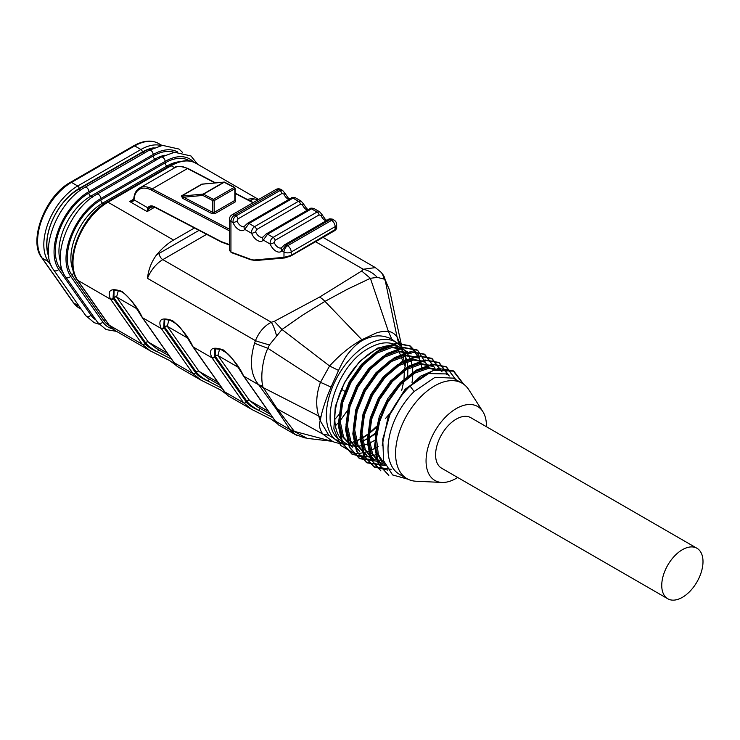 <?xml version="1.0" encoding="UTF-8"?>
<svg xmlns="http://www.w3.org/2000/svg" width="740" height="740" viewBox="0 0 740 740"><rect width="100%" height="100%" fill="white"/><g stroke="black" fill="none" stroke-linecap="round" stroke-linejoin="round"><path stroke-width="1.11" d="M147.575 208.134L147.852 207.838A1.027 0.795 31.6 0 0 149.212 208.181L147.121 211.594L147.575 208.134A1.027 0.657 32.2 0 0 148.944 208.615L152.542 206.534M134.005 198.949A1.027 0.629 3.6 0 0 134.005 199.846L133.986 199.967C134.06 201.04 132.617 201.558 129.657 201.511L132.83 200.549M341.381 440.79C316.609 429.228 335.664 365.43 369.029 348.124C379.759 342.157 388.944 341.251 396.585 345.395M400.174 348.096L402.495 350.797M403.004 351.528L404.928 355.043M405.335 355.986L406.76 360.399M407.046 361.601L407.823 367.179M407.916 368.705L407.685 376.059M375.291 433.779L370 437.433M367.808 438.709L362.628 441.114M118.28 290.681L116.596 296.962A2.044 1.61 145.5 0 0 113.895 297.674L113.063 298.155A2.044 1.61 146.5 0 1 110.353 298.858C107.078 290.182 110.935 287.693 121.915 291.394C131.165 299.386 137.927 308.007 142.191 317.247A2.044 1.61 146.5 0 1 141.756 316.831L133.191 303.224C127.659 295.954 123.21 291.93 119.843 291.144C115.311 290.246 113.192 290.191 113.479 290.996L113.063 298.155A47.425 27.38 120 0 0 113.377 298.608L144.975 343.564C147.019 346.375 151.163 349.141 157.407 351.842C151.496 348.586 147.556 345.571 145.604 342.786L113.997 297.832A46.398 26.788 -60 0 1 113.895 297.674L114.071 290.728M168.942 319.93L167.258 326.211A2.044 1.61 145.5 0 0 164.558 326.923L163.725 327.404A2.044 1.61 146.5 0 1 161.006 328.107C157.74 319.43 161.597 316.942 172.577 320.642C181.827 328.634 188.58 337.255 192.853 346.496A2.044 1.61 146.5 0 1 192.409 346.079C187.627 338.18 180.884 326.923 176.083 323.75L170.514 320.392C165.973 319.495 163.855 319.44 164.141 320.244L163.725 327.404A47.425 27.38 120 0 0 164.03 327.857L195.638 372.812C197.672 375.624 201.817 378.381 208.07 381.091C202.159 377.835 198.218 374.819 196.257 372.035L164.659 327.08A46.398 26.788 -60 0 1 164.558 326.923L164.724 319.976M214.813 349.474L214.378 356.652A47.425 27.38 120 0 0 214.692 357.106L246.291 402.061C248.335 404.873 252.479 407.629 258.723 410.339C252.812 407.083 248.881 404.059 246.919 401.284L215.322 356.329A46.398 26.788 -60 0 1 215.21 356.171L215.386 349.215M219.595 349.169L217.921 355.459A2.044 1.61 145.5 0 0 215.21 356.171L214.378 356.652A2.044 1.61 146.5 0 1 211.668 357.355C208.403 348.679 212.251 346.19 223.23 349.891C232.48 357.882 239.242 366.504 243.506 375.744A2.044 1.61 146.5 0 1 243.071 375.328L243.414 375.828A2.044 1.619 144.9 0 1 243.266 375.559M296.981 435.416L295.103 434.463L290.237 429.718L275.622 408.027L258.686 384.791C250.675 375.078 249.297 361.231 254.56 343.258L255.42 340.668C259.028 332.001 264.328 325.868 271.312 322.261L274.327 321.345L319.588 297.082L361.675 271.016L363.238 269.249L375.319 267.612M361.675 271.016L370.379 278.296L388.38 331.391C391.765 331.881 394.651 333.721 397.065 336.931L385.189 280.395A20.47 15.383 -35.4 0 0 383.061 274.771L389.629 290.358L385.189 280.395L383.764 278.98L377.261 277.389L370.389 278.305L347.43 289.22L324.962 301.384L303.178 314.759L281.996 329.476L269.471 344.896A20.47 1.952 15.3 0 1 255.42 340.668L147.454 278.332C148.426 269.721 151.376 262.025 156.306 255.245A30.701 17.723 -60 0 1 159.202 253.348L199.014 230.362M194.454 227.985L173.53 240.056A49.469 28.564 120 0 0 156.306 255.245M338.985 414.557L334.832 419.395M269.471 344.896L267.815 348.29C261.849 361.37 260.767 378.547 262.691 385.512L262.904 387.085L277.241 408.841L294.483 431.587A20.47 17.307 -31.2 0 1 290.237 429.718L275.437 421.171L278.453 424.871L295.325 434.602M227.809 395.623L251.693 409.414L243.589 402.782L224.775 391.923L227.8 395.623M201.04 380.166L192.937 373.543L174.113 362.674L177.138 366.374L201.04 380.166M114.83 330.392L150.377 350.917L142.274 344.294L109.27 325.239A49.469 28.564 120 0 0 114.83 330.392L108.854 324.86A2.044 1.619 -35.1 0 0 109.27 325.239L77.672 280.284A49.469 28.564 120 0 1 107.966 202.205A2.044 1.184 -120 0 0 106.939 202.103L170.144 165.612C181.541 159.979 190.125 159.192 195.906 163.263A49.469 28.564 120 0 0 171.171 165.714L107.966 202.205L173.53 240.056M402.218 348.013L400.682 345.932L391.747 339.096C380.813 333.99 372.71 335.377 362.498 340.391C358.012 342.879 353.47 346.995 348.882 352.721C346.144 355.783 342.694 361.684 338.541 370.416L331.011 387.159C326.072 398.684 322.723 408.572 320.975 416.814L320.226 420.709L328.828 435.314L342.851 443.935L346.644 444.278A57.517 33.208 -60 0 1 327.755 402.366A57.517 33.208 -60 0 1 367.031 344.914A57.517 33.208 -60 0 1 402.218 348.013L402.911 349.039M349.891 443.279L350.76 443.047M351.583 442.798L355.302 441.401M356.365 441.003L360.972 438.931M362.221 438.256L367.762 434.63M369.242 433.474L376.253 427.563M385.577 418.387L388.916 414.557M401.654 390.692L403.726 381.396M404.022 379.046L404.308 371.369M404.725 368.946L405.659 362.128M405.677 360.759L405.233 355.996M254.56 343.258L267.815 348.29L320.448 382.377L329.578 365.976C339.91 354.664 350.677 345.922 361.86 339.734L376.096 333.037C380.295 331.65 384.393 331.095 388.38 331.381L391.747 339.096M274.327 321.345L281.996 329.485L329.559 365.976L338.541 370.416M259.5 385.743L318.681 415.991C315.573 405.539 316.165 394.328 320.448 382.377A30.701 6.244 -156.6 0 1 331.011 387.159M332.611 441.419L322.807 434.056C319.588 429.478 318.727 425.038 320.226 420.709L318.681 415.991L320.975 416.814M290.163 429.598L294.289 431.365L332.01 441.29L307.165 438.358L294.483 431.587M355.32 441.382L351.454 442.557M350.584 442.751L348.438 443.131M376.493 426.416L369.26 433.159M367.771 434.232L362.184 437.867M360.917 438.598L356.347 440.938M335.405 425.796L338.846 422.216M340.197 420.662L347.338 410.691M403.596 363.035L405.233 366.337M396.954 346.302L397.177 346.875M397.445 347.532L398.721 350.76M399.091 351.685L400.756 355.875M401.191 356.967L403.106 361.786M400.682 345.932A30.701 24.947 -39.3 0 1 397.065 336.931L402.033 347.754M402.856 351.528L403.42 355.265M403.55 356.329L403.985 361.407M404.068 362.822L404.142 364.413M182.947 198.487A1.027 0.62 117.6 0 0 183.64 197.21L212.769 212.417A1.027 0.62 -62.4 0 1 212.084 213.694L182.947 198.487L181.254 196.008L201.881 184.094L203.963 184.01M250.055 200.892L251.073 200.309A30.701 17.723 -60 0 1 253.959 198.866A49.469 28.564 120 0 0 247.16 199.384M253.959 198.866L258.149 199.763M328.828 435.314L322.807 434.056L275.622 408.027M243.506 375.744A49.469 28.564 120 0 0 243.83 376.216L258.686 384.791A20.47 11.748 -42.5 0 0 262.691 385.512M383.764 278.98A20.47 14.448 -41.6 0 0 381.072 272.264L375.485 267.695M206.617 234.33L162.819 259.62L271.312 322.261A20.47 5.79 78 0 1 276.473 335.572M377.261 277.389A20.47 15.734 -148.2 0 0 363.238 269.249L315.545 241.712M235.144 199.874L235.597 200.115A1.027 0.62 -62.4 0 1 235.172 200.198L235.144 188.293A1.027 0.592 0 0 0 234.839 187.877A1.027 0.62 117.6 0 0 234.589 187.387L224.673 182.207A1.027 1.027 0 0 0 224.1 182.096A1.027 0.805 84.7 0 0 223.832 182.179L202.205 184.177L181.578 196.082L183.64 197.21L202.843 195.434A1.027 0.805 84.7 0 1 203.204 194.084L223.832 182.179A1.027 0.592 -120 0 1 224.165 182.262A1.027 0.62 -62.4 0 1 224.673 182.207M203.528 194.204L213.462 199.347A1.027 0.62 -62.4 0 0 212.769 200.614L212.769 212.417L214.212 212.343L234.839 200.429L234.839 199.68M203.324 184.075L202.704 184.075M224.46 182.16A1.027 0.805 84.7 0 0 224.1 182.096L203.01 184.038M235.597 200.115L235.597 201.706A1.027 0.592 60 0 1 234.839 200.429L234.839 188.709L214.212 200.614A1.027 0.592 -120 0 0 213.462 199.347L234.081 187.442L224.165 182.262L203.537 194.167A1.027 0.62 117.6 0 0 202.843 195.434L212.769 200.614A1.027 0.592 0 0 0 214.212 200.614L214.212 212.343A1.027 0.592 60 0 0 214.97 213.61L212.084 213.694M116.596 296.962A44.354 25.604 120 0 0 116.698 297.11L148.305 342.065L156.316 348.429M167.258 326.211A44.354 25.604 120 0 0 167.36 326.358L198.958 371.314L206.978 377.678M217.921 355.459A44.354 25.604 120 0 0 218.023 355.607L249.621 400.562L257.64 406.926M260.036 408.314L258.723 410.339L272.81 417.647M209.374 379.065L208.07 381.091L222.148 388.398M158.712 349.817L157.407 351.842L171.486 359.15M463.74 384.273L453.824 371.166L433.446 370.259L410.071 386.049A61.411 35.455 -60 0 0 389.888 414.622L403.42 392.459L420.57 376.161L438.228 368.483L453.148 370.786L463.036 383.792M388.796 475.441L378.26 463.962L374.523 446.396L377.372 425.075L386.336 403.078L399.97 383.857L416.121 370.167L432.289 364.154L445.906 366.624L455.785 379.565M449.273 376.013L439.347 362.813L425.704 360.361L409.544 366.383L393.384 380.064L379.75 399.322L370.786 421.3L367.947 442.622L371.711 460.206L380.887 470.871L371.045 459.799L367.271 442.224L370.111 420.912L379.093 398.925L392.709 379.657L408.878 366.004L425.038 359.964L438.672 362.424L448.551 375.495M391.192 469.308L373.672 466.672L363.821 455.6L360.029 438.052L362.905 416.703L371.85 394.744L385.494 375.485L401.644 361.823L417.813 355.774L431.439 358.262L441.355 371.341M384.18 465.072L366.43 462.491L356.55 451.418L352.823 433.862L355.653 412.541L364.626 390.554L378.251 371.332L394.42 357.624L410.571 351.63L424.196 354.081L434.093 367.105M379.999 460.225L359.178 458.338L349.326 447.256L345.552 429.681L348.401 408.388L357.383 386.373L370.999 367.132L387.168 353.47L403.328 347.421L416.962 349.9M377.252 454.554L363.627 457.246L351.963 454.129L342.102 443.066L338.328 425.509L341.196 404.179L350.131 382.21L363.775 362.961L379.935 349.28L396.094 343.24L409.729 345.728L419.636 358.78M422.087 368.502L418.479 354.802L410.395 346.098L396.779 343.619L380.619 349.668L364.45 363.34L350.815 382.589L341.861 404.558L338.994 425.907L342.777 443.445L352.629 454.526L370.231 457.154M428.599 367.429L417.638 350.279L403.985 347.828L387.834 353.859L371.665 367.53L358.04 386.789L349.077 408.776L346.228 430.088L350.002 447.663L359.853 458.726L377.502 461.316M434.981 368.15L424.862 354.479L411.255 352.009L395.077 358.021L378.926 371.711L365.292 390.933L356.329 412.929L353.489 434.241L357.226 451.816L367.105 462.87L384.689 465.497M442.076 371.878L432.114 358.632L418.507 356.153L402.329 362.193L386.16 375.865L372.525 395.123L363.571 417.082L360.704 438.45L364.487 455.979L374.329 467.07L387.871 470.122M456.83 381.156L446.572 367.022L432.965 364.533L416.786 370.564L400.645 384.245L386.992 403.476L378.048 425.463L375.189 446.784L378.945 464.35L388.815 475.404M378.121 446.433A61.411 35.455 -60 0 1 376.753 447.256M375.578 447.931A61.411 35.455 -60 0 1 371.082 450.17M370.074 450.595A61.411 35.455 -60 0 1 366.476 451.881M365.726 452.103A61.411 35.455 -60 0 1 363.497 452.667M362.785 452.815A61.411 35.455 -60 0 1 353.951 453.232L340.576 445.388L333.86 428.886L335.276 406.547L344.507 382.478L359.548 361.509L377.631 348.068L394.984 344.452L407.749 352.055M696.96 548.266L470.807 417.693A29.165 16.844 120 0 0 456.219 419.145A29.165 16.844 120 0 0 435.592 454.869A29.165 16.844 120 0 0 441.632 468.217L667.795 598.79A29.165 16.844 -60 0 1 661.745 585.433A29.165 16.844 -60 0 1 674.482 556.082A29.165 16.844 -60 0 1 696.96 548.266A29.165 16.844 -60 0 1 696.96 581.945A29.165 16.844 -60 0 1 667.795 598.79M457.681 477.485A42.707 24.661 -60 0 1 456.256 478.345A42.707 24.661 -60 0 1 441.891 482.443A42.707 24.661 -60 0 1 434.898 431.152A42.707 24.661 -60 0 1 482.822 411.551A42.707 24.661 -60 0 1 486.448 426.73M374.958 440.171A55.111 31.82 -60 0 1 373.793 440.864A55.111 31.82 -60 0 1 369.538 443.057M368.298 443.593A55.111 31.82 -60 0 1 363.581 445.193M362.526 445.452A55.111 31.82 -60 0 1 358.391 446.1M357.392 446.155A55.111 31.82 -60 0 1 353.664 446.026M352.814 445.906A55.111 31.82 -60 0 1 349.558 445.101M348.79 444.823A55.111 31.82 -60 0 1 346.237 443.593A55.111 31.82 -60 0 1 346.237 379.953A55.111 31.82 -60 0 1 401.348 348.133A55.111 31.82 -60 0 1 402.421 348.808M402.819 349.086A55.111 31.82 -60 0 1 405.4 351.296M405.946 351.879A55.111 31.82 -60 0 1 408.193 354.867M408.674 355.672A55.111 31.82 -60 0 1 410.46 359.455M410.829 360.491A55.111 31.82 -60 0 1 412.06 365.246M412.273 366.559A55.111 31.82 -60 0 1 412.754 372.618M412.754 374.329A55.111 31.82 -60 0 1 412.023 382.534M385.346 465.673L378.288 454.249L376.457 437.96L380.101 419.164L388.62 400.414L400.775 384.328L414.742 373.127L428.571 368.335L440.189 370.592M380.046 463.111L381.47 463.943L372.562 453.935L369.168 438.154L371.684 418.979L379.685 399.23L391.858 381.96L406.325 369.639L420.746 364.246L432.965 366.393L431.531 365.569L419.358 363.377L404.882 368.844L390.424 381.109L378.26 398.444L370.24 418.156L367.762 437.34L371.138 453.111L380.064 463.083M374.246 459.734L365.329 449.763L361.943 433.992L364.432 414.807L372.451 395.095L384.615 377.761L399.073 365.505L413.531 360.019L425.713 362.239L424.298 361.388L412.078 359.205L397.639 364.654L383.144 376.993L370.981 394.291L363.016 414.021L360.491 433.205L363.941 448.921L372.803 458.939L374.227 459.762M365.569 454.758L366.994 455.581L358.132 445.563L354.682 429.857L357.207 410.654L365.171 390.951L377.345 373.635L391.802 361.324L406.251 355.848L418.479 358.049M409.812 353.054L397.611 350.871L383.19 356.301L368.724 368.585L356.56 385.873L348.54 405.603L346.024 424.779L349.428 440.587L359.76 451.4L350.889 441.429L347.449 425.667L349.955 406.491L357.929 386.752L370.148 369.417L384.596 357.106L399.073 351.685L411.246 353.859L409.821 353.036M352.536 447.2L343.619 437.229L340.215 421.458L342.722 402.246L350.742 382.515L362.914 365.218L377.382 352.943L391.802 347.513L404.003 349.696L402.588 348.855M389.888 414.622L382.756 439.153L383.598 460.687L392.589 474.941L408.036 479.233M441.891 482.443L416.01 481.231A55.111 31.82 -60 0 1 406.991 478.669L399.424 474.303A55.111 31.82 -60 0 1 414.113 391.534L410.071 386.049M402.569 348.892L390.406 346.662L375.929 352.147L361.49 364.394L349.299 381.738L341.307 401.432L338.791 420.644L342.204 436.397L352.518 447.228M417.064 357.216L404.882 355.052L390.424 360.454L375.985 372.738L363.756 390.082L355.774 409.803L353.257 429.024L356.689 444.777L365.579 454.739M438.774 369.75L427.368 367.512L413.882 371.97L400.137 382.71L388.056 398.166L379.343 416.417L375.18 434.944L376.272 451.317L382.441 463.388M447.441 374.745L446.007 373.922L426.823 373.534L405.085 389.305L388.232 416.195L382.192 445.332M453.222 378.14L435.028 377.326L414.113 391.534M406.991 478.669A55.111 31.82 -60 0 1 406.991 415.029A55.111 31.82 -60 0 1 462.102 383.209A55.111 31.82 -60 0 1 468.827 389.749L482.822 411.551M291.116 255.772L334.785 230.566A1.027 0.592 -120 0 0 334.933 230.519L291.005 255.883A1.027 0.592 -120 0 1 290.857 255.929L285.067 257.853A1.027 0.805 -95.1 0 1 284.798 257.946L255.763 260.536A1.027 0.805 -95.1 0 1 254.949 259.934L283.984 257.344L291.218 255.411L336.552 228.715M221.482 242.091A1.027 0.62 -62.4 0 1 221.177 241.573L229.437 244.625M326.053 220.844A6.651 3.839 60 0 1 321.012 215.497L319.107 214.924L275.178 240.287L274.189 242.535A6.651 3.839 -120 0 0 281.514 247.743L284.623 244.764A3.071 1.776 -120 0 1 286.158 244.912L281.866 250.786A3.071 2.442 -142.2 0 1 281.579 247.687M307.489 210.132A6.651 3.839 60 0 1 302.447 204.776L300.542 204.203L256.614 229.567L255.624 231.814A6.651 3.839 -120 0 0 262.95 237.022L263.052 236.939M288.924 199.412A6.651 3.839 60 0 1 283.892 194.065L281.977 193.492L238.049 218.846L237.068 221.094A6.651 3.839 -120 0 0 244.394 226.311L247.502 223.323L291.43 197.969C291.643 197.34 292.938 197.275 295.315 197.774M295.242 197.793L292.966 198.117L249.038 223.48L244.737 229.354A9.722 5.615 60 0 1 233.044 222.601C232.822 219.771 233.803 217.551 235.986 215.941L279.914 190.587L282.523 190.448M229.511 250.166L230.936 252.025L250.508 259.25A19.444 11.23 -120 0 0 254.949 259.934M313.797 208.504L311.531 208.837L267.603 234.192L263.301 240.075A9.722 5.615 60 0 1 251.609 233.322C251.387 230.482 252.368 228.262 254.551 226.662L298.479 201.299L301.088 201.169M284.78 257.946A1.027 0.805 -95.1 0 1 283.984 257.344L283.984 252.007L281.866 250.786A9.722 5.615 60 0 1 270.174 244.043C269.943 241.203 270.923 238.983 273.115 237.383L317.044 212.019L319.652 211.881M332.362 219.225L330.086 219.549L286.158 244.912L287.601 245.745L331.529 220.381L330.086 219.549A3.071 1.776 -120 0 0 328.56 219.392C328.773 218.772 330.068 218.707 332.445 219.207M321.012 215.497A3.071 0.574 -22.3 0 0 322.011 214.591L325.258 219.281L326.839 220.391M263.024 236.976A3.071 2.442 -142.2 0 0 263.301 240.075L270.174 244.043A3.071 0.574 -22.3 0 0 274.189 242.535M302.447 204.776A3.071 0.574 -22.3 0 0 303.446 203.879L306.693 208.56L308.284 209.67M244.459 226.255A3.071 2.442 -142.2 0 0 244.737 229.354L251.609 233.322A3.071 0.574 -22.3 0 0 255.624 231.814M283.892 194.065A3.071 0.574 -22.3 0 0 284.882 193.159L288.128 197.839L289.719 198.949M229.437 250.24L229.437 219.29A5.115 2.951 0 0 0 230.936 221.38L233.044 222.601A3.071 0.574 -22.3 0 0 237.068 221.094M231.787 252.507A1.027 0.684 -69.7 0 1 230.936 252.025L230.936 221.38A5.115 2.951 -60 0 1 234.552 215.118L235.986 215.941A3.071 1.776 -120 0 1 238.049 218.846M133.709 199.43A1.027 0.592 6 0 0 133.986 199.967M48.618 255.254A44.918 25.937 -60 0 1 78.625 189.246L142.903 152.135A44.918 25.937 -60 0 1 153.31 148.148M234.006 187.276A1.027 1.027 0 0 1 234.839 188.709A1.027 0.592 -120 0 0 234.081 187.442L234.154 187.479M247.511 223.323A3.071 1.776 -120 0 1 249.038 223.48L254.551 226.662A3.071 1.776 -120 0 1 256.614 229.567M300.542 204.203A3.071 1.776 -120 0 0 298.479 201.299L292.966 198.117A3.071 1.776 -120 0 0 291.44 197.959M319.107 214.924A3.071 1.776 -120 0 0 317.044 212.019L311.531 208.837A3.071 1.776 -120 0 0 309.995 208.68L266.067 234.044A3.071 1.776 -120 0 1 267.603 234.192L273.115 237.383A3.071 1.776 -120 0 1 275.178 240.287M229.437 230.834L151.534 190.162A26.094 15.068 -120 0 0 134.005 199.846L147.852 207.838A11.257 6.503 60 0 1 154.521 206.774L221.177 241.573A1.027 0.684 110.3 0 0 221.547 242.119L229.437 245.032M154.697 207.228L147.121 211.594L129.657 201.511L133.718 199.162M407.564 364.672A57.517 33.208 -60 0 1 407.694 367.243M407.703 368.825A57.517 33.208 -60 0 1 407.139 376.466M375.384 433.02A57.517 33.208 -60 0 1 369.149 437.553M367.789 438.385A57.517 33.208 -60 0 1 362.628 441.105M113.377 298.608A2.044 1.619 144.9 0 1 110.676 299.339L142.274 344.294A2.044 1.619 144.9 0 0 144.975 343.564L145.604 342.786A2.044 1.619 144.9 0 1 148.305 342.065L167.111 352.925M164.03 327.857A2.044 1.619 144.9 0 1 161.329 328.579L192.937 373.543A2.044 1.619 144.9 0 0 195.638 372.812L196.257 372.035A2.044 1.619 144.9 0 1 198.958 371.314L217.763 382.173M214.692 357.106A2.044 1.619 144.9 0 1 211.992 357.827L243.589 402.782A2.044 1.619 144.9 0 0 246.291 402.061L246.919 401.284A2.044 1.619 144.9 0 1 249.621 400.562L268.426 411.412M344.757 391.238L341.482 389.351M110.353 298.858A49.469 28.564 -60 0 0 110.676 299.339L77.672 280.284A2.044 1.619 -35.1 0 1 77.256 279.896C63.076 262.432 81.132 215.738 106.939 202.103M142.191 317.247A49.469 28.564 120 0 0 142.515 317.719L174.113 362.674A2.044 1.619 144.9 0 1 173.697 362.295L177.119 366.337M161.006 328.107A49.469 28.564 -60 0 0 161.329 328.579L142.515 317.719A2.044 1.619 144.9 0 1 141.951 317.062M192.853 346.496A49.469 28.564 120 0 0 193.177 346.968L224.775 391.923A2.044 1.619 144.9 0 1 224.35 391.543L192.751 346.588A2.044 1.619 144.9 0 1 192.613 346.311M211.668 357.355A49.469 28.564 -60 0 0 211.992 357.827L193.177 346.968A2.044 1.619 144.9 0 1 192.751 346.588L192.409 346.079M174.705 167.758L171.171 165.714A2.044 1.184 -120 0 0 170.144 165.612M154.521 206.774A1.027 0.62 117.6 0 0 154.771 207.265L150.507 206.895A10.231 5.911 -120 0 0 149.212 208.181M362.498 340.391A30.701 17.723 -120 0 1 361.86 339.734L324.962 301.384A20.47 11.822 60 0 0 319.588 297.082M235.597 201.706L214.97 213.61M252.988 202.742L235.144 193.427M215.035 182.928L187.46 168.535A27.121 15.66 -120 0 0 174.816 167.693C175.935 165.686 180.31 165.945 187.969 168.48A1.027 0.62 117.6 0 0 187.46 168.535L152.218 188.885L229.437 229.197M243.83 376.216L275.437 421.171A2.044 1.619 144.9 0 1 275.012 420.792L243.414 375.828A2.044 1.619 144.9 0 0 243.83 376.216M281.977 193.492A3.071 1.776 -120 0 0 279.914 190.587L278.481 189.755L234.552 215.118A5.115 2.951 60 0 0 231.99 214.859A5.115 5.115 0 0 0 229.437 219.29M132.654 200.633L133.709 199.365C134.171 193.815 136.123 190.041 139.573 188.043A27.121 15.66 60 0 1 152.218 188.885A1.027 0.62 117.6 0 0 151.534 190.162M181.254 196.008A1.027 0.592 60 0 0 181.578 196.082L203.204 194.084A1.027 0.592 -120 0 1 203.537 194.167M159.202 253.348A5.115 2.951 -120 0 0 162.819 259.62A25.585 14.772 120 0 0 147.454 278.332M113.997 297.832A2.044 1.619 144.9 0 1 116.698 297.11L136.761 308.691M164.659 327.08A2.044 1.619 144.9 0 1 167.36 326.358L187.424 337.94M215.322 356.329A2.044 1.619 144.9 0 1 218.023 355.607L238.077 367.188M251.073 200.309A5.115 2.951 -120 0 0 251.202 201.493M336.626 228.577L334.933 230.519A1.027 0.592 -120 0 0 335.146 230.048L335.146 226.644L291.218 252.007L291.218 255.411A1.027 0.592 -120 0 1 291.005 255.874M278.481 189.755A5.115 2.951 -60 0 1 281.043 189.505A5.115 5.115 0 0 0 275.918 189.505A5.115 2.951 60 0 1 278.481 189.755M283.984 252.007A5.115 2.951 0 0 0 291.218 252.007A5.115 2.951 60 0 0 287.601 245.745A5.115 2.951 120 0 0 283.984 252.007M336.644 224.562A5.115 5.115 0 0 0 334.082 220.122A5.115 2.951 -60 0 0 331.529 220.381A5.115 2.951 60 0 1 335.146 226.644A5.115 2.951 0 0 0 336.644 224.562L336.644 228.928M256.031 260.452A1.027 0.805 -95.1 0 1 255.763 260.536L250.879 259.796A1.027 0.684 -69.7 0 1 250.508 259.25M251.369 259.731A1.027 0.684 -69.7 0 1 250.879 259.796L231.306 252.571L229.456 250.333M168.202 166.74L166.935 166.001L102.647 203.112A44.918 25.937 120 0 0 73.353 270.877M104.044 203.916L102.647 203.112A2.562 1.48 60 0 1 100.844 199.985L165.122 162.874A47.48 27.408 -60 0 1 189.745 161.07M179.117 161.773A44.918 25.937 120 0 0 166.935 166.001A2.562 1.48 60 0 1 165.122 162.874M156.371 159.905L154.993 159.109L90.706 196.22A44.918 25.937 120 0 0 60.514 261.701M92.352 197.173L90.706 196.22A2.562 1.48 60 0 1 88.902 193.085L153.18 155.974A47.48 27.408 -60 0 1 174.057 152.329M164.835 155.233A44.918 25.937 120 0 0 154.993 159.109A2.562 1.48 60 0 1 153.18 155.974M80.419 190.282L78.625 189.246M144.429 153.013L142.903 152.135M63.529 273.291L59.829 268.019A47.48 27.408 -60 0 1 88.902 193.085M177.656 151.987A49.266 28.444 120 0 0 153.18 154.512L88.902 191.623A49.266 28.444 120 0 0 58.728 269.388L90.872 315.111A49.266 28.444 120 0 0 95.895 319.939M109.502 325.739A47.48 27.408 -60 0 1 103.905 320.642L71.771 274.91A47.48 27.408 -60 0 1 100.844 199.985M193.788 162.227A49.266 28.444 120 0 0 165.122 161.403L100.844 198.524A49.266 28.444 120 0 0 70.67 276.279L102.814 322.002A49.266 28.444 120 0 0 112.591 328.856M116.522 331.372L106.125 329.578L97.736 322.557A3.33 2.627 -35.1 0 0 102.814 322.002M165.122 161.403A3.33 1.924 -120 0 0 163.669 158.064A3.33 1.924 -120 0 0 161.107 157.167L96.829 194.278A3.33 1.924 -120 0 1 99.391 195.175A3.33 1.924 -120 0 1 100.844 198.524M97.736 322.557L65.601 276.834A3.33 2.627 -35.1 0 0 70.67 276.279M98.975 324.157L94.183 322.686L85.794 315.666A3.33 2.627 -35.1 0 0 90.872 315.111M153.18 154.512A3.33 1.924 -120 0 0 151.728 151.163A3.33 1.924 -120 0 0 149.166 150.276L84.887 187.387A3.33 1.924 -120 0 1 87.45 188.274A3.33 1.924 -120 0 1 88.902 191.623M85.794 315.666L53.659 269.943A3.33 2.627 -35.1 0 0 58.728 269.388M59.829 268.019A2.562 2.017 144.9 0 1 61.346 266.983M103.905 320.642A2.562 2.017 144.9 0 1 105.21 319.68M71.771 274.91A2.562 2.017 144.9 0 1 74.176 273.745M79.06 306.082L73.741 303.012A47.934 27.676 120 0 0 79.125 308.007L73.316 302.632A2.044 1.619 -35.1 0 0 73.741 303.012L42.143 258.057A2.044 1.619 -35.1 0 1 41.718 257.668C27.972 240.75 45.455 195.508 70.467 182.299L133.672 145.808C143.246 140.443 151.571 139.684 158.656 143.542A47.934 27.676 120 0 0 134.689 145.91A2.044 1.184 -120 0 0 133.672 145.808M161.237 145.586A47.934 27.676 -60 0 0 140.915 149.508A2.044 1.184 60 0 1 142.367 152.014L79.162 188.496A2.044 1.184 60 0 0 77.719 185.99L140.915 149.508L134.689 145.91L71.493 182.401A47.934 27.676 120 0 0 42.143 258.057L48.359 261.646A47.934 27.676 -60 0 1 77.719 185.99L71.493 182.401A2.044 1.184 -120 0 0 70.467 182.299M51.365 265.928L48.359 261.646A2.044 1.619 -35.1 0 0 49.839 261.757M79.162 188.496A45.889 26.492 120 0 0 48.775 256.66M154.197 147.76A45.889 26.492 120 0 0 142.367 152.014M347.698 444.352L346.644 444.278M333.222 441.669L332.5 441.401M401.996 347.606L389.629 290.385M258.63 199.486L195.906 163.263M139.573 188.043L174.816 167.693M375.587 267.723L323.038 237.383M333.028 441.595C334.434 442.492 341.963 444.019 342.851 443.935M305.232 438.062L295.131 434.417M383.061 274.762L381.054 272.246M202.964 184.103L202.353 184.121M169.173 355.857L156.436 348.503M219.835 385.105L207.098 377.752M270.489 414.354L257.751 407M214.794 349.493C214.508 348.688 216.635 348.734 221.168 349.641L226.736 352.999C231.537 356.171 238.28 367.429 243.071 375.328M275.012 420.792L278.434 424.834M277.195 423.521L271.053 419.108L251.979 409.562M224.35 391.543L227.781 395.586M226.542 394.281L220.391 389.86L201.326 380.314M141.756 316.831L173.697 362.295M176.416 365.606L169.738 360.611L150.664 351.065M351.944 454.157L352.61 454.545M359.178 458.338L359.853 458.726M366.42 462.519L367.086 462.907M373.654 466.7L374.329 467.079M409.729 345.71L410.404 346.098M416.971 349.891L417.638 350.279M424.205 354.062L424.88 354.451M431.448 358.243L432.114 358.632M438.681 362.424L439.347 362.813M445.915 366.605L446.59 366.985M453.158 370.777L453.824 371.166M462.102 383.209L453.25 378.103M401.348 348.133L396.557 345.377M346.237 443.593L341.427 440.818M418.489 358.031L417.064 357.207M440.198 370.564L438.774 369.741M154.771 207.265L221.427 242.063A1.027 1.027 0 0 0 221.547 242.119M108.854 324.86L77.256 279.896M282.819 190.522L281.043 189.505M231.99 214.859L275.918 189.505M301.374 201.243L295.186 197.663M319.939 211.964L313.751 208.384M334.082 220.122L332.306 219.105M328.551 219.401L284.623 244.764M322.011 214.591L319.736 211.871M309.995 208.68C310.208 208.06 311.503 207.996 313.88 208.486M303.446 203.87L301.171 201.16M266.067 234.044L263.042 236.939M284.882 193.159L282.606 190.439M291.005 255.883L284.798 257.946M187.969 168.48L215.553 182.882M235.144 193.112L253.274 202.575M197.691 164.299L190.948 155.964L174.492 152.264L161.107 157.167M65.601 276.834C50.394 257.742 69.514 208.837 96.829 194.278M182.484 152.338L179.006 149.064L162.55 145.364L149.166 150.276M53.659 269.943C38.452 250.851 57.572 201.946 84.887 187.387M73.316 302.632L41.718 257.668M79.125 308.007L81.298 309.255M158.656 143.542L161.977 145.456"/></g></svg>
